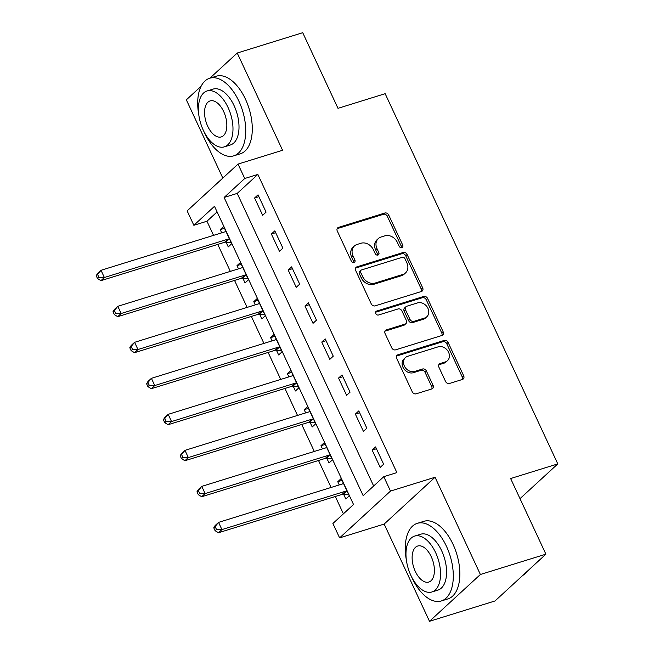 <?xml version="1.0" encoding="UTF-8"?>
<svg xmlns="http://www.w3.org/2000/svg" width="654" height="654" viewBox="0 0 654 654"><rect width="100%" height="100%" fill="white"/><g stroke="black" fill="none" stroke-linecap="round" stroke-linejoin="round"><path stroke-width="0.98" d="M401.842 247.637A2.232 1.823 47.4 0 0 402.431 247.302A2.232 1.823 47.4 0 0 402.725 245.103L388.713 215.052A3.188 2.608 47.4 0 0 384.822 213.024L338.527 227.388A3.188 2.608 47.4 0 0 337.685 227.87A3.188 2.608 47.4 0 0 337.276 231.017L351.288 261.06A2.232 1.823 47.4 0 0 354.01 262.483A2.232 1.823 47.4 0 0 354.599 262.148A2.232 1.823 47.4 0 0 354.885 259.949L353.07 256.057A10.211 8.355 47.4 0 1 354.394 245.994A10.211 8.355 47.4 0 1 357.084 244.457L360.943 243.255A10.211 8.355 47.4 0 1 373.393 249.754L375.208 253.638A2.232 1.823 47.4 0 0 377.93 255.06A2.232 1.823 47.4 0 0 378.519 254.725A2.232 1.823 47.4 0 0 378.805 252.526L376.99 248.634A10.211 8.355 47.4 0 1 378.314 238.571A10.211 8.355 47.4 0 1 381.004 237.034L384.863 235.832A10.211 8.355 47.4 0 1 397.313 242.332L399.12 246.223A2.232 1.823 47.4 0 0 401.842 247.637M401.531 247.703A2.232 1.823 47.4 0 0 401.352 246.37L387.34 216.319A3.188 2.608 47.4 0 0 383.448 214.291L337.153 228.655A3.188 2.608 47.4 0 0 337.145 228.663L338.527 227.388M353.7 262.548A2.232 1.823 47.4 0 0 353.512 261.216L351.697 257.324L353.07 256.057M377.62 255.125A2.232 1.823 47.4 0 0 377.432 253.793L375.617 249.902L376.99 248.634M445.546 381.446A3.188 2.608 47.4 0 0 449.437 383.481L462.427 379.451A3.188 2.608 47.4 0 0 463.269 378.968A3.188 2.608 47.4 0 0 463.678 375.821L448.121 342.451A3.188 2.608 47.4 0 0 444.229 340.423L397.934 354.787A3.188 2.608 47.4 0 0 397.092 355.269A3.188 2.608 47.4 0 0 396.684 358.417L412.241 391.787A3.188 2.608 47.4 0 0 416.132 393.814L431.82 388.942A3.188 2.608 47.4 0 0 432.662 388.468A3.188 2.608 47.4 0 0 433.071 385.32L426.416 371.039A3.188 2.608 47.4 0 0 422.525 369.011L414.742 371.423A8.535 6.981 47.4 0 1 405.104 367.352A8.535 6.981 47.4 0 1 405.439 357.575A8.535 6.981 47.4 0 1 407.687 356.291L438.164 346.833A8.535 6.981 47.4 0 1 447.81 350.912A8.535 6.981 47.4 0 1 447.467 360.681A8.535 6.981 47.4 0 1 445.219 361.964L440.142 363.542A3.188 2.608 47.4 0 0 439.3 364.025A3.188 2.608 47.4 0 0 438.891 367.164L445.546 381.446M383.792 476.676L390.503 491.08L339.614 537.89L332.902 523.486L353.528 504.512L214.487 206.321L193.854 225.295L187.134 210.89L238.023 164.089L244.743 178.493L224.109 197.467L363.158 495.65L383.792 476.676L396.888 472.613L257.848 174.422L244.743 178.493M238.023 164.089L282.569 150.265L237.23 53.031L302.728 32.7L337.995 108.327L385.157 93.694L557.797 463.899L510.627 478.54L545.894 554.167L480.388 574.49L435.049 477.256L390.503 491.08M421.413 291.496A3.188 2.608 47.4 0 0 422.255 291.022A3.188 2.608 47.4 0 0 422.672 287.874L407.107 254.504A3.188 2.608 47.4 0 0 403.216 252.477L356.921 266.84A3.188 2.608 47.4 0 0 356.087 267.322A3.188 2.608 47.4 0 0 355.67 270.47L371.235 303.84A3.188 2.608 47.4 0 0 375.118 305.868L421.413 291.496A3.188 2.608 47.4 0 0 421.29 289.142L405.733 255.771A3.188 2.608 47.4 0 0 401.842 253.736L355.547 268.107A3.188 2.608 47.4 0 0 355.539 268.107L356.921 266.84M427.61 298.477L443.175 331.848A3.188 2.608 47.4 0 1 442.758 334.995A3.188 2.608 47.4 0 1 441.924 335.477L395.629 349.841A3.188 2.608 47.4 0 1 391.738 347.814L385.075 333.532A3.188 2.608 47.4 0 1 385.492 330.384A3.188 2.608 47.4 0 1 386.334 329.902L405.104 324.073A3.188 2.608 47.4 0 0 405.946 323.599A3.188 2.608 47.4 0 0 406.355 320.452L401.94 310.977A3.188 2.608 47.4 0 0 398.049 308.95L378.502 315.015A2.232 1.823 47.4 0 1 375.985 313.945A2.232 1.823 47.4 0 1 376.066 311.394A2.232 1.823 47.4 0 1 376.655 311.059L423.727 296.45A3.188 2.608 47.4 0 1 427.61 298.477L426.236 299.745L441.802 333.115L443.175 331.848M545.894 554.167L495.004 600.969L429.498 621.3L480.388 574.49M237.23 53.031L209.877 78.186M201.097 86.254L186.341 99.833L222.818 178.076M257.848 174.422L237.214 193.404L373.655 486.004M254.594 197.998L262.655 215.289L266.088 212.125L258.028 194.843L254.594 197.998L258.886 196.674M271.385 234.018L279.446 251.299L282.88 248.136L274.819 230.854L271.385 234.018L275.677 232.685M288.177 270.028L296.237 287.31L299.679 284.155L291.619 266.865L288.177 270.028L292.469 268.696M304.968 306.039L313.029 323.329L316.471 320.166L308.41 302.876L304.968 306.039L309.26 304.707M321.76 342.05L329.82 359.34L333.262 356.177L325.202 338.895L321.76 342.05L326.052 340.718M338.551 378.069L346.62 395.351L350.053 392.187L341.993 374.906L338.551 378.069L342.851 376.737M355.351 414.08L363.411 431.362L366.845 428.206L358.784 410.916L355.351 414.08L359.643 412.748M372.142 450.091L380.203 467.381L383.645 464.217L375.576 446.927L372.142 450.091L376.434 448.758M217.087 211.912L206.958 221.232L213.547 235.366M217.757 244.4L230.339 271.385M234.549 280.419L247.13 307.396M251.349 316.43L263.93 343.407M268.14 352.441L280.721 379.418M284.931 388.451L297.513 415.437M301.723 424.471L314.304 451.448M318.514 460.481L331.096 487.459M335.314 496.492L343.399 513.831M226.08 242.225L228.262 246.918L231.704 243.754L223.643 226.464L220.202 229.628L221.706 232.84M242.871 278.244L245.062 282.929L248.495 279.765L240.435 262.475L237.001 265.638L238.497 268.851M259.663 314.255L261.853 318.939L265.287 315.776L257.226 298.494L253.793 301.658L255.289 304.862M276.462 350.266L278.645 354.95L282.087 351.787L274.026 334.505L270.584 337.668L272.08 340.881M293.254 386.277L295.436 390.969L298.878 387.806L290.817 370.516L287.376 373.679L288.872 376.892M310.045 422.288L312.228 426.98L315.669 423.817L307.609 406.526L304.167 409.69L305.671 412.903M326.837 458.307L329.027 462.991L332.461 459.827L324.4 442.545L320.967 445.701L322.463 448.914M343.628 494.318L345.819 499.002L349.252 495.838L341.192 478.556L337.758 481.72L339.254 484.933M520.012 498.65L557.797 463.899M435.049 477.256L384.16 524.067L429.498 621.3M384.16 524.067L339.614 537.89M206.958 221.232L193.854 225.295M237.214 193.404L224.109 197.467M220.202 229.628L224.494 228.295M237.001 265.638L241.293 264.306M253.793 301.658L258.085 300.325M270.584 337.668L274.876 336.336M287.376 373.679L291.668 372.347M304.167 409.69L308.459 408.358M320.967 445.701L325.259 444.377M337.758 481.72L342.05 480.388M378.314 238.571L376.933 239.83A10.211 8.355 47.4 0 0 375.617 249.902M354.394 245.994L353.021 247.253A10.211 8.355 47.4 0 0 351.697 257.324M404.957 258.731A2.232 1.823 47.4 0 0 402.235 257.308L361.597 269.922A2.232 1.823 47.4 0 0 361.008 270.257A2.232 1.823 47.4 0 0 360.722 272.465L362.635 276.56A10.211 8.355 47.4 0 0 375.085 283.059L402.856 274.435A10.211 8.355 47.4 0 0 405.554 272.898A10.211 8.355 47.4 0 0 406.87 262.834L404.957 258.731M361.008 270.257L359.635 271.524A2.232 1.823 47.4 0 0 359.348 273.724L360.722 272.465M405.554 272.898L404.172 274.165A10.211 8.355 47.4 0 1 401.482 275.702L373.712 284.318A10.211 8.355 47.4 0 1 361.261 277.827L359.348 273.724M441.932 335.469A3.188 2.608 47.4 0 0 441.802 333.115M386.334 329.902L384.953 331.169A3.188 2.608 47.4 0 0 384.944 331.169L403.731 325.34A3.188 2.608 47.4 0 0 404.573 324.858L405.946 323.599M375.6 312.22L422.345 297.717L423.727 296.45M424.585 318.032A8.535 6.981 47.4 0 0 426.833 316.749A8.535 6.981 47.4 0 0 427.176 306.979A8.535 6.981 47.4 0 0 417.53 302.9L406.796 306.236A3.188 2.608 47.4 0 0 405.954 306.718A3.188 2.608 47.4 0 0 405.537 309.857L409.96 319.332A3.188 2.608 47.4 0 0 413.851 321.367L424.585 318.032L423.212 319.299A8.535 6.981 47.4 0 0 425.46 318.016L426.833 316.749M405.954 306.718L404.581 307.977A3.188 2.608 47.4 0 0 404.164 311.124L405.537 309.857M423.212 319.299L412.478 322.626A3.188 2.608 47.4 0 1 408.587 320.599L404.164 311.124M426.236 299.745A3.188 2.608 47.4 0 0 422.345 297.717M447.467 360.681L446.093 361.948A8.535 6.981 47.4 0 1 443.845 363.232L438.769 364.809A3.188 2.608 47.4 0 0 438.752 364.809L440.142 363.542M405.439 357.575L404.066 358.842A8.535 6.981 47.4 0 0 403.731 368.611A8.535 6.981 47.4 0 0 413.369 372.69L414.742 371.423M431.828 388.942A3.188 2.608 47.4 0 0 431.697 386.588L425.043 372.306A3.188 2.608 47.4 0 0 421.151 370.27L413.369 372.69M462.435 379.443A3.188 2.608 47.4 0 0 462.304 377.088L446.739 343.718A3.188 2.608 47.4 0 0 442.856 341.69L396.561 356.054A3.188 2.608 47.4 0 0 396.553 356.054L397.934 354.787M225.826 231.156L225.565 231.402A3.254 2.657 -132.6 0 1 225.54 231.426A3.254 2.657 -132.6 0 1 224.682 231.917L101.01 270.298L104.37 277.5L100.937 280.656L224.608 242.282A3.254 2.657 -132.6 0 1 225.679 242.184L231.254 242.798M225.793 231.083L225.115 231.729M98.926 277.345L97.585 274.459L96.203 275.726L97.552 278.604L98.926 277.345L104.37 277.5L228.042 239.119A3.254 2.657 -132.6 0 1 229.121 239.021L229.521 239.062M96.203 275.726L97.577 273.454L101.01 270.298L97.585 274.459M100.937 280.656L97.552 278.604M242.626 267.167L242.356 267.412A3.254 2.657 -132.6 0 1 242.332 267.437A3.254 2.657 -132.6 0 1 241.481 267.927L117.81 306.309L121.162 313.511L117.728 316.675L241.4 278.293A3.254 2.657 -132.6 0 1 242.471 278.195L248.054 278.808M242.593 267.094L241.906 267.748M115.717 313.356L114.376 310.47L113.003 311.737L114.344 314.623L115.717 313.356L121.162 313.511L244.833 275.13A3.254 2.657 -132.6 0 1 245.912 275.032L246.313 275.081M113.003 311.737L114.368 309.473L117.81 306.309L114.376 310.47M117.728 316.675L114.344 314.623M259.417 303.178L259.147 303.431A3.254 2.657 -132.6 0 1 259.123 303.448A3.254 2.657 -132.6 0 1 258.273 303.938L134.601 342.32L137.961 349.522L134.52 352.686L258.191 314.304A3.254 2.657 -132.6 0 1 259.262 314.206L264.845 314.819M259.385 303.113L258.698 303.758M132.509 349.367L131.168 346.489L129.794 347.748L131.135 350.634L132.509 349.367L137.961 349.522L261.633 311.141A3.254 2.657 -132.6 0 1 262.704 311.051L263.104 311.091M129.794 347.748L131.16 345.484L134.601 342.32L131.168 346.489M134.52 352.686L131.135 350.634M276.209 339.189L275.947 339.442A3.254 2.657 -132.6 0 1 275.923 339.467A3.254 2.657 -132.6 0 1 275.064 339.949L151.393 378.331L154.753 385.533L151.311 388.697L274.982 350.315A3.254 2.657 -132.6 0 1 276.062 350.225L281.637 350.83M276.176 339.124L275.489 339.769M149.308 385.378L147.959 382.5L146.586 383.767L147.927 386.645L149.308 385.378L154.753 385.533L278.424 347.151A3.254 2.657 -132.6 0 1 279.495 347.061L279.896 347.102M146.586 383.767L147.951 381.495L151.393 378.331L147.959 382.5M151.311 388.697L147.927 386.645M293 375.2L292.739 375.453A3.254 2.657 -132.6 0 1 292.714 375.478A3.254 2.657 -132.6 0 1 291.856 375.968L168.184 414.342L171.544 421.552L168.103 424.708L291.774 386.334A3.254 2.657 -132.6 0 1 292.853 386.236L298.428 386.849M292.967 375.134L292.289 375.78M166.1 421.397L164.759 418.511L163.377 419.778L164.726 422.656L166.1 421.397L171.544 421.552L295.216 383.17A3.254 2.657 -132.6 0 1 296.287 383.072L296.687 383.113M163.377 419.778L164.743 417.505L168.184 414.342L164.759 418.511M168.103 424.708L164.726 422.656M204.048 131.797A40.622 21.778 -107.2 0 0 204.53 132.86A40.622 21.778 -107.2 0 0 233.764 155.84A40.622 21.778 -107.2 0 0 238.914 101.231A40.622 21.778 -107.2 0 0 209.681 78.243A40.622 21.778 -107.2 0 0 198.8 114.891M233.764 155.84L240.312 153.813A40.622 21.778 -107.2 0 0 245.463 99.195A40.622 21.778 -107.2 0 0 216.229 76.216L209.681 78.243M207.024 90.98L213.057 89.108A29.25 15.68 72.8 0 1 234.099 105.662A29.25 15.68 72.8 0 1 230.396 144.975L224.363 146.848A29.25 15.68 -107.2 0 0 228.074 107.526A29.25 15.68 -107.2 0 0 207.024 90.98A29.25 15.68 -107.2 0 0 203.32 130.301A29.25 15.68 -107.2 0 0 224.363 146.848M207.719 126.255A18.852 10.104 -107.2 0 0 221.281 136.915A18.852 10.104 -107.2 0 0 223.676 111.581A18.852 10.104 -107.2 0 0 210.114 100.912A18.852 10.104 -107.2 0 0 207.719 126.255M411.611 576.918A40.622 21.778 -107.2 0 0 412.094 577.972A40.622 21.778 -107.2 0 0 441.327 600.961A40.622 21.778 -107.2 0 0 446.478 546.352A40.622 21.778 -107.2 0 0 417.244 523.364A40.622 21.778 -107.2 0 0 406.363 560.004M441.327 600.961L447.876 598.925A40.622 21.778 -107.2 0 0 453.026 544.316A40.622 21.778 -107.2 0 0 423.792 521.328L417.244 523.364M414.587 536.1L420.612 534.228A29.25 15.68 72.8 0 1 441.663 550.774A29.25 15.68 72.8 0 1 437.951 590.096L431.926 591.968A29.25 15.68 -107.2 0 0 435.638 552.646A29.25 15.68 -107.2 0 0 414.587 536.1A29.25 15.68 -107.2 0 0 410.884 575.422A29.25 15.68 -107.2 0 0 431.926 591.968M415.282 571.367A18.852 10.104 -107.2 0 0 428.844 582.035A18.852 10.104 -107.2 0 0 431.239 556.693A18.852 10.104 -107.2 0 0 417.669 546.033A18.852 10.104 -107.2 0 0 415.282 571.367M522.865 575.348A40.622 21.778 -107.2 0 0 527.271 571.294M309.792 411.219L309.53 411.464A3.254 2.657 -132.6 0 1 309.506 411.489A3.254 2.657 -132.6 0 1 308.647 411.979L184.976 450.361L188.336 457.563L184.902 460.727L308.574 422.345A3.254 2.657 -132.6 0 1 309.644 422.247L315.22 422.86M309.759 411.145L309.08 411.799M182.891 457.408L181.55 454.522L180.169 455.789L181.518 458.675L182.891 457.408L188.336 457.563L312.007 419.181A3.254 2.657 -132.6 0 1 313.086 419.083L313.487 419.132M180.169 455.789L181.542 453.524L184.976 450.361L181.55 454.522M184.902 460.727L181.518 458.675M326.583 447.23L326.321 447.475A3.254 2.657 -132.6 0 1 326.297 447.5A3.254 2.657 -132.6 0 1 325.439 447.99L201.775 486.372L205.127 493.574L201.694 496.738L325.365 458.356A3.254 2.657 -132.6 0 1 326.436 458.258L332.019 458.871M326.559 447.164L325.872 447.81M199.683 493.418L198.342 490.541L196.968 491.8L198.309 494.686L199.683 493.418L205.127 493.574L328.798 455.192A3.254 2.657 -132.6 0 1 329.878 455.094L330.278 455.143M196.968 491.8L198.334 489.535L201.775 486.372L198.342 490.541M201.694 496.738L198.309 494.686M343.383 483.241L343.113 483.494A3.254 2.657 -132.6 0 1 342.238 484.001L218.567 522.383L221.927 529.585L218.485 532.748L342.156 494.367A3.254 2.657 -132.6 0 1 343.227 494.277L348.811 494.882M343.35 483.175L342.663 483.821M216.474 529.429L215.133 526.552L213.76 527.819L215.101 530.696L216.474 529.429L221.927 529.585L345.598 491.203A3.254 2.657 -132.6 0 1 346.669 491.113L347.07 491.154M213.76 527.819L215.125 525.546L218.567 522.383L215.133 526.552M218.485 532.748L215.101 530.696M401.352 246.37L402.725 245.103M353.512 261.216L354.885 259.949M377.432 253.793L378.805 252.526M383.448 214.291L384.822 213.024M387.34 216.319L388.713 215.052M401.842 253.736L403.216 252.477M405.733 255.771L407.107 254.504M421.29 289.142L422.672 287.874M361.261 277.827L362.635 276.56M373.712 284.318L375.085 283.059M401.482 275.702L402.856 274.435M403.731 325.34L405.104 324.073M375.682 311.95L376.655 311.059M408.587 320.599L409.96 319.332M412.478 322.626L413.851 321.367M443.845 363.232L445.219 361.964M421.151 370.27L422.525 369.011M425.043 372.306L426.416 371.039M431.697 386.588L433.071 385.32M442.856 341.69L444.229 340.423M446.739 343.718L448.121 342.451M462.304 377.088L463.678 375.821M224.608 242.282L228.042 239.119M225.679 242.184L229.121 239.021M241.4 278.293L244.833 275.13M242.471 278.195L245.912 275.032M258.191 314.304L261.633 311.141M259.262 314.206L262.704 311.051M274.982 350.315L278.424 347.151M276.062 350.225L279.495 347.061M291.774 386.334L295.216 383.17M292.853 386.236L296.287 383.072M308.574 422.345L312.007 419.181M309.644 422.247L313.086 419.083M325.365 458.356L328.798 455.192M326.436 458.258L329.878 455.094M342.156 494.367L345.598 491.203M343.227 494.277L346.669 491.113"/></g></svg>

